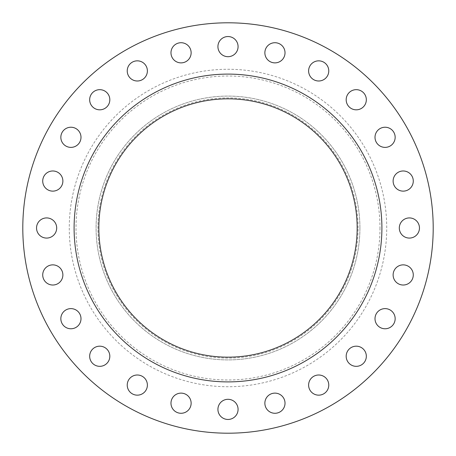 <?xml version="1.0" encoding="UTF-8"?>
<svg xmlns="http://www.w3.org/2000/svg" width="456" height="456" viewBox="0 0 456 456"><rect width="100%" height="100%" fill="white"/><g stroke="black" fill="none" stroke-linecap="round" stroke-linejoin="round"><path stroke-width="0.34" stroke-dasharray="2.28 1.71" d="M285.023 403.201A10.078 10.078 0 0 1 274.945 413.278A10.078 10.078 0 0 1 264.868 403.201A10.078 10.078 0 0 1 274.945 393.123A10.078 10.078 0 0 1 285.023 403.201M328.77 385.081A10.078 10.078 0 0 1 318.693 395.158A10.078 10.078 0 0 1 308.615 385.081A10.078 10.078 0 0 1 318.693 375.003A10.078 10.078 0 0 1 328.77 385.081M366.333 356.256A10.078 10.078 0 0 1 356.256 366.333A10.078 10.078 0 0 1 346.178 356.256A10.078 10.078 0 0 1 356.256 346.178A10.078 10.078 0 0 1 366.333 356.256M395.158 318.693A10.078 10.078 0 0 1 385.081 328.77A10.078 10.078 0 0 1 375.003 318.693A10.078 10.078 0 0 1 385.081 308.615A10.078 10.078 0 0 1 395.158 318.693M413.278 274.945A10.078 10.078 0 0 1 403.201 285.023A10.078 10.078 0 0 1 393.123 274.945A10.078 10.078 0 0 1 403.201 264.868A10.078 10.078 0 0 1 413.278 274.945M419.457 228A10.078 10.078 0 0 1 409.38 238.078A10.078 10.078 0 0 1 399.308 228A10.078 10.078 0 0 1 409.38 217.922A10.078 10.078 0 0 1 419.457 228M413.278 181.055A10.078 10.078 0 0 1 403.201 191.132A10.078 10.078 0 0 1 393.123 181.055A10.078 10.078 0 0 1 403.201 170.977A10.078 10.078 0 0 1 413.278 181.055M395.158 137.307A10.078 10.078 0 0 1 385.081 147.385A10.078 10.078 0 0 1 375.003 137.307A10.078 10.078 0 0 1 385.081 127.23A10.078 10.078 0 0 1 395.158 137.307M366.333 99.744A10.078 10.078 0 0 1 356.256 109.822A10.078 10.078 0 0 1 346.178 99.744A10.078 10.078 0 0 1 356.256 89.667A10.078 10.078 0 0 1 366.333 99.744M328.77 70.919A10.078 10.078 0 0 1 318.693 80.997A10.078 10.078 0 0 1 308.615 70.919A10.078 10.078 0 0 1 318.693 60.842A10.078 10.078 0 0 1 328.77 70.919M285.023 52.799A10.078 10.078 0 0 1 274.945 62.877A10.078 10.078 0 0 1 264.868 52.799A10.078 10.078 0 0 1 274.945 42.721A10.078 10.078 0 0 1 285.023 52.799M238.078 46.62A10.078 10.078 0 0 1 228 56.692A10.078 10.078 0 0 1 217.922 46.62A10.078 10.078 0 0 1 228 36.543A10.078 10.078 0 0 1 238.078 46.62M191.132 52.799A10.078 10.078 0 0 1 181.055 62.877A10.078 10.078 0 0 1 170.977 52.799A10.078 10.078 0 0 1 181.055 42.721A10.078 10.078 0 0 1 191.132 52.799M147.385 70.919A10.078 10.078 0 0 1 137.307 80.997A10.078 10.078 0 0 1 127.23 70.919A10.078 10.078 0 0 1 137.307 60.842A10.078 10.078 0 0 1 147.385 70.919M109.822 99.744A10.078 10.078 0 0 1 99.744 109.822A10.078 10.078 0 0 1 89.667 99.744A10.078 10.078 0 0 1 99.744 89.667A10.078 10.078 0 0 1 109.822 99.744M80.997 137.307A10.078 10.078 0 0 1 70.919 147.385A10.078 10.078 0 0 1 60.842 137.307A10.078 10.078 0 0 1 70.919 127.23A10.078 10.078 0 0 1 80.997 137.307M238.078 409.38A10.078 10.078 0 0 1 228 419.457A10.078 10.078 0 0 1 217.922 409.38A10.078 10.078 0 0 1 228 399.308A10.078 10.078 0 0 1 238.078 409.38M191.132 403.201A10.078 10.078 0 0 1 181.055 413.278A10.078 10.078 0 0 1 170.977 403.201A10.078 10.078 0 0 1 181.055 393.123A10.078 10.078 0 0 1 191.132 403.201M147.385 385.081A10.078 10.078 0 0 1 137.307 395.158A10.078 10.078 0 0 1 127.23 385.081A10.078 10.078 0 0 1 137.307 375.003A10.078 10.078 0 0 1 147.385 385.081M109.822 356.256A10.078 10.078 0 0 1 99.744 366.333A10.078 10.078 0 0 1 89.667 356.256A10.078 10.078 0 0 1 99.744 346.178A10.078 10.078 0 0 1 109.822 356.256M80.997 318.693A10.078 10.078 0 0 1 70.919 328.77A10.078 10.078 0 0 1 60.842 318.693A10.078 10.078 0 0 1 70.919 308.615A10.078 10.078 0 0 1 80.997 318.693M62.877 274.945A10.078 10.078 0 0 1 52.799 285.023A10.078 10.078 0 0 1 42.721 274.945A10.078 10.078 0 0 1 52.799 264.868A10.078 10.078 0 0 1 62.877 274.945M62.877 181.055A10.078 10.078 0 0 1 52.799 191.132A10.078 10.078 0 0 1 42.721 181.055A10.078 10.078 0 0 1 52.799 170.977A10.078 10.078 0 0 1 62.877 181.055M56.692 228A10.078 10.078 0 0 1 46.62 238.078A10.078 10.078 0 0 1 36.543 228A10.078 10.078 0 0 1 46.62 217.922A10.078 10.078 0 0 1 56.692 228M358.08 228A130.08 130.08 0 0 0 228 97.92A130.08 130.08 0 0 0 97.92 228A130.08 130.08 0 0 0 228 358.08A130.08 130.08 0 0 0 358.08 228M359.915 228A131.915 131.915 0 0 0 228 96.085A131.915 131.915 0 0 0 96.085 228A131.915 131.915 0 0 0 228 359.915A131.915 131.915 0 0 0 359.915 228A131.915 131.915 0 0 0 228 96.085A131.915 131.915 0 0 0 96.085 228A131.915 131.915 0 0 0 228 359.915A131.915 131.915 0 0 0 359.915 228M433.2 228A205.2 205.2 0 0 0 228 22.8A205.2 205.2 0 0 0 22.8 228A205.2 205.2 0 0 0 228 433.2A205.2 205.2 0 0 0 433.2 228M381.9 228A153.9 153.9 0 0 0 228 74.1A153.9 153.9 0 0 0 74.1 228A153.9 153.9 0 0 0 228 381.9A153.9 153.9 0 0 0 381.9 228M98.832 228A129.168 129.168 0 0 0 228 357.168A129.168 129.168 0 0 0 357.168 228A129.168 129.168 0 0 0 228 98.832A129.168 129.168 0 0 0 98.832 228M379.996 228A151.996 151.996 0 0 1 228 379.996A151.996 151.996 0 0 1 76.004 228A151.996 151.996 0 0 1 228 76.004A151.996 151.996 0 0 1 379.996 228M69.266 228A158.734 158.734 0 0 0 228 386.734A158.734 158.734 0 0 0 386.734 228A158.734 158.734 0 0 0 228 69.266A158.734 158.734 0 0 0 69.266 228"/><path stroke-width="0.68" d="M264.868 403.201A10.078 10.078 0 0 0 274.945 413.278A10.078 10.078 0 0 0 285.023 403.201A10.078 10.078 0 0 0 274.945 393.123A10.078 10.078 0 0 0 264.868 403.201M308.615 385.081A10.078 10.078 0 0 0 318.693 395.158A10.078 10.078 0 0 0 328.77 385.081A10.078 10.078 0 0 0 318.693 375.003A10.078 10.078 0 0 0 308.615 385.081M346.178 356.256A10.078 10.078 0 0 0 356.256 366.333A10.078 10.078 0 0 0 366.333 356.256A10.078 10.078 0 0 0 356.256 346.178A10.078 10.078 0 0 0 346.178 356.256M375.003 318.693A10.078 10.078 0 0 0 385.081 328.77A10.078 10.078 0 0 0 395.158 318.693A10.078 10.078 0 0 0 385.081 308.615A10.078 10.078 0 0 0 375.003 318.693M393.123 274.945A10.078 10.078 0 0 0 403.201 285.023A10.078 10.078 0 0 0 413.278 274.945A10.078 10.078 0 0 0 403.201 264.868A10.078 10.078 0 0 0 393.123 274.945M399.308 228A10.078 10.078 0 0 0 409.38 238.078A10.078 10.078 0 0 0 419.457 228A10.078 10.078 0 0 0 409.38 217.922A10.078 10.078 0 0 0 399.308 228M393.123 181.055A10.078 10.078 0 0 0 403.201 191.132A10.078 10.078 0 0 0 413.278 181.055A10.078 10.078 0 0 0 403.201 170.977A10.078 10.078 0 0 0 393.123 181.055M375.003 137.307A10.078 10.078 0 0 0 385.081 147.385A10.078 10.078 0 0 0 395.158 137.307A10.078 10.078 0 0 0 385.081 127.23A10.078 10.078 0 0 0 375.003 137.307M346.178 99.744A10.078 10.078 0 0 0 356.256 109.822A10.078 10.078 0 0 0 366.333 99.744A10.078 10.078 0 0 0 356.256 89.667A10.078 10.078 0 0 0 346.178 99.744M308.615 70.919A10.078 10.078 0 0 0 318.693 80.997A10.078 10.078 0 0 0 328.77 70.919A10.078 10.078 0 0 0 318.693 60.842A10.078 10.078 0 0 0 308.615 70.919M264.868 52.799A10.078 10.078 0 0 0 274.945 62.877A10.078 10.078 0 0 0 285.023 52.799A10.078 10.078 0 0 0 274.945 42.721A10.078 10.078 0 0 0 264.868 52.799M217.922 46.62A10.078 10.078 0 0 0 228 56.692A10.078 10.078 0 0 0 238.078 46.62A10.078 10.078 0 0 0 228 36.543A10.078 10.078 0 0 0 217.922 46.62M170.977 52.799A10.078 10.078 0 0 0 181.055 62.877A10.078 10.078 0 0 0 191.132 52.799A10.078 10.078 0 0 0 181.055 42.721A10.078 10.078 0 0 0 170.977 52.799M127.23 70.919A10.078 10.078 0 0 0 137.307 80.997A10.078 10.078 0 0 0 147.385 70.919A10.078 10.078 0 0 0 137.307 60.842A10.078 10.078 0 0 0 127.23 70.919M89.667 99.744A10.078 10.078 0 0 0 99.744 109.822A10.078 10.078 0 0 0 109.822 99.744A10.078 10.078 0 0 0 99.744 89.667A10.078 10.078 0 0 0 89.667 99.744M60.842 137.307A10.078 10.078 0 0 0 70.919 147.385A10.078 10.078 0 0 0 80.997 137.307A10.078 10.078 0 0 0 70.919 127.23A10.078 10.078 0 0 0 60.842 137.307M217.922 409.38A10.078 10.078 0 0 0 228 419.457A10.078 10.078 0 0 0 238.078 409.38A10.078 10.078 0 0 0 228 399.308A10.078 10.078 0 0 0 217.922 409.38M170.977 403.201A10.078 10.078 0 0 0 181.055 413.278A10.078 10.078 0 0 0 191.132 403.201A10.078 10.078 0 0 0 181.055 393.123A10.078 10.078 0 0 0 170.977 403.201M127.23 385.081A10.078 10.078 0 0 0 137.307 395.158A10.078 10.078 0 0 0 147.385 385.081A10.078 10.078 0 0 0 137.307 375.003A10.078 10.078 0 0 0 127.23 385.081M89.667 356.256A10.078 10.078 0 0 0 99.744 366.333A10.078 10.078 0 0 0 109.822 356.256A10.078 10.078 0 0 0 99.744 346.178A10.078 10.078 0 0 0 89.667 356.256M60.842 318.693A10.078 10.078 0 0 0 70.919 328.77A10.078 10.078 0 0 0 80.997 318.693A10.078 10.078 0 0 0 70.919 308.615A10.078 10.078 0 0 0 60.842 318.693M42.721 274.945A10.078 10.078 0 0 0 52.799 285.023A10.078 10.078 0 0 0 62.877 274.945A10.078 10.078 0 0 0 52.799 264.868A10.078 10.078 0 0 0 42.721 274.945M42.721 181.055A10.078 10.078 0 0 0 52.799 191.132A10.078 10.078 0 0 0 62.877 181.055A10.078 10.078 0 0 0 52.799 170.977A10.078 10.078 0 0 0 42.721 181.055M36.543 228A10.078 10.078 0 0 0 46.62 238.078A10.078 10.078 0 0 0 56.692 228A10.078 10.078 0 0 0 46.62 217.922A10.078 10.078 0 0 0 36.543 228M433.2 228A205.2 205.2 0 0 0 228 22.8A205.2 205.2 0 0 0 22.8 228A205.2 205.2 0 0 0 228 433.2A205.2 205.2 0 0 0 433.2 228M381.9 228A153.9 153.9 0 0 0 228 74.1A153.9 153.9 0 0 0 74.1 228A153.9 153.9 0 0 0 228 381.9A153.9 153.9 0 0 0 381.9 228M98.832 228A129.168 129.168 0 0 0 228 357.168A129.168 129.168 0 0 0 357.168 228A129.168 129.168 0 0 0 228 98.832A129.168 129.168 0 0 0 98.832 228"/></g></svg>
